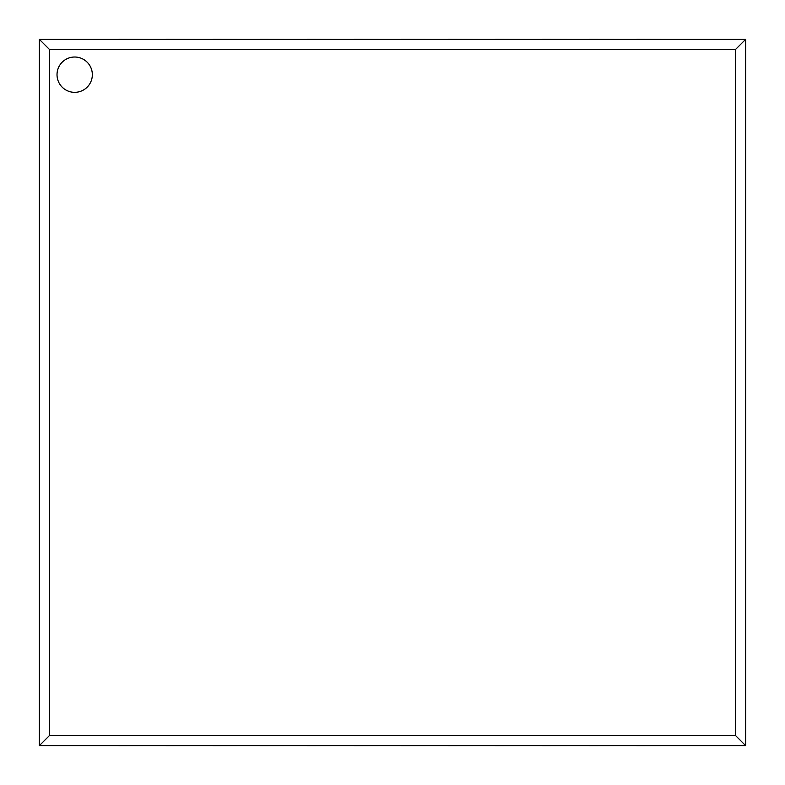 <?xml version="1.0" encoding="UTF-8"?>
<svg xmlns="http://www.w3.org/2000/svg" width="785" height="785" viewBox="0 0 785 785"><rect width="100%" height="100%" fill="white"/><g stroke="black" fill="none" stroke-linecap="round" stroke-linejoin="round"><path stroke-width="1.18" d="M57.02 74.683A17.653 17.653 0 0 1 83.504 59.385A17.653 17.653 0 0 1 83.504 89.971A17.653 17.653 0 0 1 57.02 74.683M735.623 49.377L735.623 735.623L745.632 745.632L745.632 39.368L735.623 49.377L49.377 49.377L39.368 39.368L39.368 745.632L745.632 745.632M735.623 735.623L49.377 735.623L49.377 49.377M39.368 745.632L49.377 735.623M745.632 39.368L39.368 39.368M745.632 430.759L745.632 401.331M39.368 430.759L39.368 401.331M745.632 666.18L745.632 636.753M745.632 619.09L745.632 589.663M745.632 572.01L745.632 542.582M745.632 524.929L745.632 495.502M745.632 477.839L745.632 448.412M745.632 383.669L745.632 354.241M745.632 336.588L745.632 307.161M745.632 289.498L745.632 260.07M745.632 242.418L745.632 212.99M745.632 195.337L745.632 165.91M745.632 148.247L745.632 118.82M39.368 666.18L39.368 636.753M39.368 619.09L39.368 589.663M39.368 572.01L39.368 542.582M39.368 524.929L39.368 495.502M39.368 477.839L39.368 448.412M39.368 383.669L39.368 354.241M39.368 336.588L39.368 307.161M39.368 289.498L39.368 260.07M39.368 242.418L39.368 212.99M39.368 195.337L39.368 165.91M39.368 148.247L39.368 118.82M430.759 39.368L401.331 39.25M401.331 745.75L430.759 745.632M636.753 39.25L666.18 39.368M589.663 39.25L619.09 39.368M542.582 39.25L572.01 39.368M495.502 39.25L524.929 39.368M448.412 39.25L477.839 39.368M354.241 39.25L383.669 39.368M307.161 39.25L336.588 39.368M260.07 39.25L289.498 39.368M212.99 39.25L242.418 39.368M165.91 39.25L195.337 39.368M118.82 39.25L148.247 39.368M636.753 745.75L666.18 745.632M589.663 745.75L619.09 745.632M542.582 745.75L572.01 745.632M495.502 745.75L524.929 745.632M448.412 745.75L477.839 745.632M354.241 745.75L383.669 745.632M307.161 745.75L336.588 745.632M260.07 745.75L289.498 745.632M212.99 745.75L242.418 745.632M165.91 745.75L195.337 745.632M118.82 745.75L148.247 745.632"/></g></svg>

